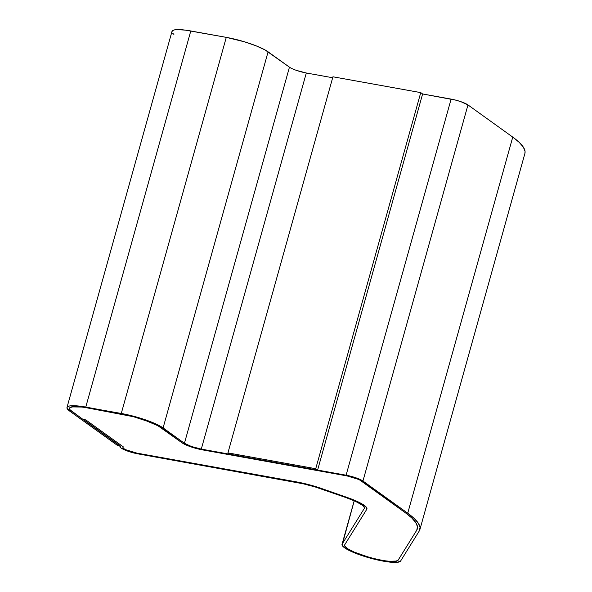 <?xml version="1.0" encoding="UTF-8"?>
<svg xmlns="http://www.w3.org/2000/svg" width="592" height="592" viewBox="0 0 592 592"><rect width="100%" height="100%" fill="white"/><g stroke="black" fill="none" stroke-linecap="round" stroke-linejoin="round"><path stroke-width="0.89" d="M361.912 504.924A30.199 5.609 15.6 0 1 364.376 508.247A30.199 5.609 15.6 0 1 364.25 508.528L342.139 544.1L354.231 500.802L342.095 545.239L345.343 548.303L352.543 552.025L368.254 557.575L379.672 560.439L389.825 562.104L397.165 562.319L400.584 561.053A30.466 5.654 15.6 0 1 369.045 557.805A30.466 5.654 15.6 0 1 342.013 544.381A30.466 5.654 15.6 0 1 342.139 544.1L364.25 508.528L364.065 506.959L361.912 504.924A30.199 5.609 15.6 0 0 346.231 497.68L355.548 501.394L361.912 504.924M347.193 497.465A32.849 6.098 15.6 0 1 364.25 505.346A32.849 6.098 15.6 0 1 366.929 508.957A32.849 6.098 15.6 0 1 366.796 509.261L344.685 544.84L366.796 509.261L366.589 507.559L361.261 503.489L352.573 499.47L322.27 488.748L347.193 497.465A32.849 6.098 15.6 0 1 364.25 505.346A32.849 6.098 15.6 0 1 366.929 508.957A32.849 6.098 15.6 0 1 366.796 509.261L344.685 544.84L344.64 545.876L344.685 544.84A27.817 5.165 15.6 0 0 344.566 545.099A27.817 5.165 15.6 0 1 344.685 544.84L366.796 509.261L366.589 507.559L361.261 503.489L347.193 497.465L315.884 486.654L296.318 481.851A34.44 6.394 15.6 0 1 322.27 488.748L347.193 497.465M524.882 153.543L525.045 151.323L523.35 147.134L519.228 142.369L512.746 137.107L467.969 104.925L460.887 101.676L455.973 100.189L422.614 93.965L451.111 99.101L346.098 475.206A13.246 2.457 15.6 0 1 362.955 481.03L467.969 104.925L512.746 137.107L407.733 513.212A148.895 27.646 15.6 0 1 419.891 529.588L524.897 153.483A148.895 27.646 -164.4 0 0 512.746 137.107L407.733 513.212L362.955 481.03L467.969 104.925A13.246 2.457 -164.4 0 0 451.111 99.101L346.098 475.206L201.295 449.099A13.246 2.457 15.6 0 1 184.438 443.275L163.089 427.927L268.095 51.822A32.849 6.098 -164.4 0 0 226.285 37.363L121.271 413.468L80.371 406.23L71.854 405.727L69.057 406.082L67.407 406.837L66.955 407.947L69.664 411.085L117.971 445.798L120.302 446.22L117.971 445.798L69.664 411.085A32.849 6.098 15.6 0 1 66.985 407.474A32.849 6.098 15.6 0 1 85.773 407.074L190.787 30.969L226.285 37.363L121.271 413.468A32.849 6.098 15.6 0 1 163.089 427.927L268.095 51.822L289.451 67.17A13.246 2.457 -164.4 0 0 306.308 72.994L332.667 77.744L306.308 72.994L201.295 449.099L306.308 72.994L296.533 70.418M72.002 411.507L120.302 446.22L72.002 411.507A30.199 5.609 15.6 0 1 69.538 408.184A30.199 5.609 15.6 0 1 86.809 407.814L122.307 414.215A30.199 5.609 15.6 0 1 160.75 427.505L182.099 442.853L157.931 425.759L182.099 442.853L185.548 444.755L190.602 446.753L202.338 449.846A15.895 2.953 15.6 0 1 182.099 442.853L160.75 427.505A30.199 5.609 15.6 0 0 122.307 414.215L133.4 416.701L144.596 420.098L157.931 425.759L149.702 421.978L133.4 416.701L86.809 407.814A30.199 5.609 15.6 0 0 69.538 408.184A30.199 5.609 15.6 0 0 72.002 411.507L70.211 409.945L69.508 408.621L69.923 407.599L74.007 406.578L81.844 407.044L71.447 406.911L69.923 407.599L69.508 408.621L70.211 409.945L82.991 419.402L85.796 419.906L123.388 446.923L122.736 447.966L123.417 448.455L122.736 447.966L123.388 446.923L85.796 419.906L83.457 419.484L85.796 419.906L123.388 446.923L122.736 447.966L125.711 449.72L123.417 448.455A10.597 1.968 15.6 0 0 136.9 453.117L296.318 481.851L136.9 453.117L125.711 449.72L136.9 453.117A10.597 1.968 15.6 0 1 123.417 448.455L122.736 447.966L123.388 446.923L85.796 419.906L82.991 419.402L72.002 411.507M347.134 475.946L202.338 449.846L347.134 475.946A10.597 1.968 15.6 0 1 360.624 480.615L405.402 512.79A146.246 27.151 15.6 0 1 417.338 528.878A146.246 27.151 15.6 0 1 416.738 530.232L398.039 560.313L416.738 530.232L417.486 526.754L416.738 530.232L398.039 560.313A27.817 5.165 15.6 0 1 369.245 557.346A27.817 5.165 15.6 0 1 344.566 545.099A27.817 5.165 15.6 0 0 369.245 557.346A27.817 5.165 15.6 0 0 398.039 560.313L394.923 561.475L391.971 561.549L383.823 560.668L373.781 558.559L363.377 555.54L354.179 552.07L347.6 548.673L344.64 545.876L347.6 548.673L354.179 552.07L368.527 557.139L378.954 559.751L388.219 561.275L396.973 561.053L398.039 560.313L416.738 530.232A146.246 27.151 15.6 0 0 417.338 528.878A146.246 27.151 15.6 0 0 405.402 512.79L411.766 517.956L415.813 522.64L417.486 526.754L415.813 522.64L411.766 517.956L405.402 512.79L360.624 480.615A10.597 1.968 15.6 0 0 347.134 475.946L358.323 479.342L347.134 475.946L202.338 449.846A15.895 2.953 15.6 0 1 182.099 442.853L190.602 446.753L202.338 449.846L347.134 475.946M83.457 419.484L120.768 446.301L120.124 447.345L120.472 446.087L120.124 447.345L121.079 448.033L128.161 451.282L137.936 453.864A13.246 2.457 15.6 0 1 121.079 448.033L120.124 447.345L120.768 446.301L83.457 419.484M137.936 453.864L297.354 482.598A31.79 5.905 15.6 0 1 321.315 488.962L346.231 497.68L315.418 487.031L303.193 483.782L137.936 453.864M419.891 529.588A148.895 27.646 15.6 0 1 419.277 530.972L400.584 561.053L419.277 530.972L420.039 527.428L418.337 523.239L414.215 518.474L407.733 513.212L360.084 479.446L355.873 477.781L346.098 475.206L201.295 449.099L191.527 446.523L184.438 443.275L289.451 67.17L184.438 443.275L160.025 426.025L145.514 419.869L127.169 414.666L85.773 407.074L190.787 30.969A32.849 6.098 -164.4 0 0 171.998 31.369L66.985 407.474M289.451 67.17L265.031 49.92L256.077 45.813L244.54 41.825L226.285 37.363L185.385 30.125L176.86 29.622L174.07 29.977L172.42 30.732L171.961 31.842M172.723 33.278L173.9 34.395M136.9 453.117L296.318 481.851A34.44 6.394 15.6 0 1 322.27 488.748L309.253 484.759L296.318 481.851L136.9 453.117M422.614 93.965L420.749 92.618L315.736 468.723L317.608 470.07L422.614 93.965L317.608 470.07L229.792 454.234L227.927 452.895L332.933 76.79L227.927 452.895L315.736 468.723L420.749 92.618L332.933 76.79L420.749 92.618L422.614 93.965M317.608 470.07L315.736 468.723L227.927 452.895L229.792 454.234L317.608 470.07M342.021 544.366L354.194 500.78"/></g></svg>
